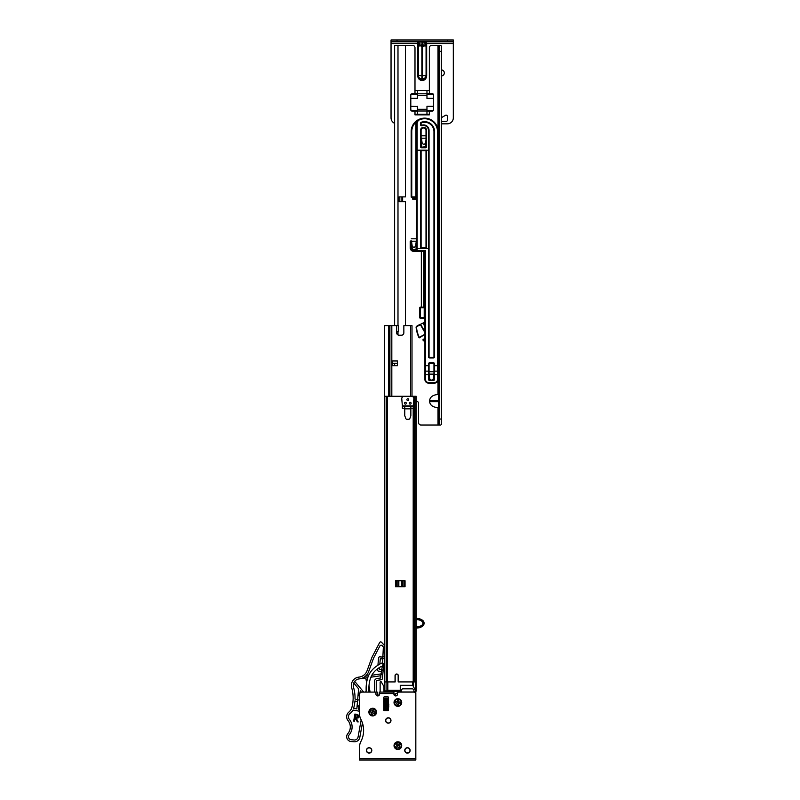 <?xml version="1.0" encoding="UTF-8"?>
<svg xmlns="http://www.w3.org/2000/svg" width="800" height="800" viewBox="0 0 800 800"><rect width="100%" height="100%" fill="white"/><g stroke="black" fill="none" stroke-linecap="round" stroke-linejoin="round"><path stroke-width="1.2" d="M421.43 138.14L422.07 142.63A1.8 1.8 0 0 0 425.64 142.63L426.01 139.73M411.47 240.96L412.13 245.62A1.8 1.8 0 0 0 415.7 245.62L416.58 238.81M428.86 371.74L429.74 378.55A1.8 1.8 0 0 0 433.3 378.55L434.18 371.74M394.63 45.39L394.63 325.63L394.63 45.39L412.6 45.39A2.4 2.4 0 0 1 414.99 47.78L414.99 93.73M405.41 325.63L405.41 201.68L399.06 201.68L399.06 196.89L405.41 196.89L405.41 45.39M440.5 45.39L439.18 45.39M440.54 45.39L438.41 45.39L439.18 45.86L439.18 424.56L438.41 425.03L440.54 425.03M438.35 394.49L437.99 394.49C432.92 394.9 430.13 396.9 429.6 400.48L438.35 400.48M394.63 363.35L394.63 365.75L394.63 363.35M440.5 425.03L439.18 425.03M439.18 51.38L441.34 51.38L441.34 419.04L439.18 419.04M441.34 424.56L441.34 419.04M441.34 51.38L441.34 45.86M438.52 425.03L438.41 45.39M438.35 425.03L438.35 423.35L438.41 425.03M438.35 45.39L438.35 112.93L438.35 45.39M438.35 122.75L438.35 123.71L438.35 122.75M438.35 133.53L438.35 134.49L438.35 133.53M438.35 144.31L438.35 151.26L438.35 144.31M438.35 161.08L438.35 227.9L438.35 161.08M438.35 237.72L438.35 238.68L438.35 237.72M438.35 248.5L438.35 249.46L438.35 248.5M438.35 259.28L438.35 266.23L438.35 259.28M438.35 276.05L438.35 342.87L438.35 276.05M438.35 352.69L438.35 353.65L438.35 352.69M438.35 363.47L438.35 381.2L438.35 363.47M438.35 391.02L438.35 391.98L438.35 391.02M438.35 401.8L438.35 402.75L438.35 401.8M438.35 412.57L438.35 413.53L438.35 412.57M438.35 401.68L429.6 401.68C430.13 405.26 432.92 407.26 437.99 407.66L438.35 407.66M437.99 129.82L437.99 45.39L431.76 45.39A2.4 2.4 0 0 0 429.36 47.78L429.36 93.73M429.36 111.06L429.36 114.85L414.99 114.85L414.99 111.06M437.99 407.66L437.99 425.03L420.98 425.03A2.4 2.4 0 0 1 418.58 422.63L418.58 403.47A2.4 2.4 0 0 0 416.19 401.08M429.6 401.68L429.6 400.48M402.64 201.68L402.64 196.89M424.93 251.98L424.93 379.52A3.59 3.59 0 0 0 428.52 383.11L434.51 383.11A3.59 3.59 0 0 0 438.11 379.52L438.11 131.62A13.47 13.47 0 0 0 419.52 119.15A4.79 4.79 0 0 0 416.55 123.58L416.55 250.78A0.6 0.6 0 0 0 417.15 251.38L424.33 251.38A0.6 0.6 0 0 1 424.93 251.98L425.53 250.78L417.15 250.78L417.15 123.58A4.19 4.19 0 0 1 419.75 119.7A12.87 12.87 0 0 1 437.51 131.62L437.51 365.75L433.97 365.75L433.97 371.74L429.06 371.74L429.06 363.95A0.6 0.6 0 0 1 429.66 363.35L433.38 363.35A0.6 0.6 0 0 1 433.97 363.95L433.97 373.34M416.55 238.81L411.25 238.81M426.01 135.81L421.19 135.81M415.95 197.49L411.76 197.49L415.95 197.49A0.6 0.6 0 0 1 416.55 198.08A0.6 0.6 0 0 0 415.95 197.49L415.95 196.89L411.76 196.89L411.76 131.62A12.87 12.87 0 0 1 416.23 121.86A5.39 5.39 0 0 0 415.95 123.58L415.95 196.89L416.55 196.89M438.11 370.54A0.6 0.6 0 0 1 437.51 371.14L437.51 379.52A2.99 2.99 0 0 1 434.51 382.51L428.52 382.51A2.99 2.99 0 0 1 425.53 379.52L425.53 374.73L428.47 374.73L428.47 379.28A1.2 1.2 0 0 0 429.66 380.48L433.38 380.48A1.2 1.2 0 0 0 434.57 379.28L434.57 374.73L438.11 374.73L438.11 365.75L437.51 365.75L437.51 371.14L434.57 371.14L434.57 363.95A1.2 1.2 0 0 0 433.38 362.75L429.66 362.75A1.2 1.2 0 0 0 428.47 363.95L428.47 365.75L425.53 365.75L425.53 250.78L424.33 251.38L413.79 251.38L415.95 251.38L415.95 250.78L413.79 250.78A2.99 2.99 0 0 1 410.8 247.78L410.8 241.56L411.04 247.78A2.75 2.75 0 0 0 413.79 250.54L416.55 250.78A0.6 0.6 0 0 0 417.15 251.38L415.95 251.38M428.47 379.28L429.06 379.28L429.06 365.75L428.47 365.75L428.47 371.14L425.53 371.14A0.6 0.6 0 0 1 424.93 370.54M425.53 143.04L425.53 146.59L421.7 147.19A0.6 0.6 0 0 1 421.1 146.59L421.1 130.42A2.46 2.46 0 0 1 423.55 127.96A2.46 2.46 0 0 1 426.01 130.42L426.01 146.59A0.6 0.6 0 0 1 425.41 147.19L421.7 147.19L425.41 147.19A0.6 0.6 0 0 0 426.01 146.59L426.61 146.59L426.61 130.42A3.05 3.05 0 0 0 423.55 127.37A3.05 3.05 0 0 0 420.5 130.42L420.5 146.59A1.2 1.2 0 0 0 421.7 147.78L425.41 147.78A1.2 1.2 0 0 0 426.61 146.59M421.58 140.33L421.58 146.59L420.5 146.59M424.93 374.73L424.93 365.75L425.53 365.75L425.53 374.73L424.93 374.73M437.51 131.62L438.11 131.62A13.47 13.47 0 0 0 419.52 119.15L416.23 121.86L415.84 121.41A13.47 13.47 0 0 1 419.52 119.15L415.84 121.41A13.47 13.47 0 0 0 411.16 131.62L411.16 196.89A0.6 0.6 0 0 0 411.76 197.49A0.6 0.6 0 0 1 411.16 196.89A0.6 0.6 0 0 0 411.76 197.49A0.6 0.6 0 0 1 411.16 196.89L411.76 197.49M411.53 240.96L410.8 240.96A0.6 0.6 0 0 0 410.2 241.56L410.2 247.78A3.59 3.59 0 0 0 413.79 251.38L413.79 250.78M416.55 250.54L413.79 249.94L415.95 249.94A0.6 0.6 0 0 0 416.55 249.34A0.6 0.6 0 0 1 415.95 249.94A0.6 0.6 0 0 0 416.55 249.34L413.79 249.46A1.68 1.68 0 0 1 412.12 247.78L412.12 245.51M413.79 250.54L413.79 249.94A2.16 2.16 0 0 1 411.64 247.78L411.64 241.81M412.24 241.56L411.04 240.96L411.64 241.56M410.2 241.56A0.6 0.6 0 0 1 410.8 240.96A0.6 0.6 0 0 0 410.2 241.56L410.8 240.96M411.61 241.56L411.04 240.96A0.6 0.6 0 0 1 411.57 241.28A0.6 0.6 0 0 0 411.04 240.96L411.27 241M415.98 197.49L415.41 196.89M433.97 370.54A0.6 0.6 0 0 0 434.57 371.14L433.97 379.28L433.04 379.28M433.38 377.98L433.38 379.88L432.42 379.88M430.62 379.88L429.66 379.88L429.66 377.98M426.61 130.42L426.01 130.42A2.46 2.46 0 0 0 423.55 127.96A2.46 2.46 0 0 0 421.1 130.42A2.46 2.46 0 0 1 423.55 127.96A2.46 2.46 0 0 1 426.01 130.42A2.46 2.46 0 0 0 423.55 127.96A2.46 2.46 0 0 0 421.1 130.42L420.5 130.42M434.57 363.95L433.97 363.95A0.6 0.6 0 0 0 433.38 363.35A0.6 0.6 0 0 1 433.97 363.95A0.6 0.6 0 0 0 433.38 363.35L433.38 362.75M429.06 374.73L428.47 374.73L428.47 371.14A0.6 0.6 0 0 0 429.06 370.54M429.06 379.28A0.6 0.6 0 0 0 429.66 379.88A0.6 0.6 0 0 1 429.06 379.28L430 379.28M433.38 379.88A0.6 0.6 0 0 0 433.97 379.28A0.6 0.6 0 0 1 433.38 379.88L433.38 380.48M416.07 249.34L416.07 242.76M421.2 140.02L421.77 140.25M421.5 138.17A0.6 0.6 0 0 1 421.1 137.6M425.41 247.78L421.7 247.78A0.6 0.6 0 0 1 421.1 247.19L421.1 151.38A0.6 0.6 0 0 1 421.7 150.78L425.41 150.78A0.6 0.6 0 0 1 426.01 151.38L426.01 247.19A0.6 0.6 0 0 1 425.41 247.78L425.41 248.38L427.33 248.38M433.38 357.37L429.66 357.37A0.6 0.6 0 0 1 429.06 356.77L429.06 130.42A5.51 5.51 0 0 0 421.88 125.17A0.6 0.6 0 0 1 421.1 124.6L421.1 123.38A0.6 0.6 0 0 1 421.5 122.82A9.34 9.34 0 0 1 433.97 131.62L433.97 356.77A0.6 0.6 0 0 1 433.38 357.37L433.38 357.96A1.2 1.2 0 0 0 434.57 356.77L434.57 131.62A9.94 9.94 0 0 0 421.3 122.25A1.2 1.2 0 0 0 420.5 123.38L420.5 124.6A1.2 1.2 0 0 0 422.06 125.74A4.91 4.91 0 0 1 428.47 130.42L428.47 356.77L429.06 356.77M416.25 198.33L412.66 198.33L412.66 199.1L416.25 199.1L415.66 197.49M419.78 307.72A0.6 0.6 0 0 1 420.38 307.12A0.6 0.6 0 0 0 419.78 307.72L419.78 317.66A0.6 0.6 0 0 0 420.38 318.25L424.21 318.25A0.6 0.6 0 0 0 424.81 317.66L424.81 307.72A0.6 0.6 0 0 0 424.21 307.12L420.38 307.12L420.38 307.72L424.21 307.72L424.21 317.66L420.38 317.66L420.38 307.72L419.78 307.72M419.78 317.66A0.6 0.6 0 0 0 420.38 318.25L419.78 317.66A0.6 0.6 0 0 0 420.38 318.25L424.93 318.25L424.21 318.25L424.93 317.66M424.21 307.12A0.6 0.6 0 0 1 424.81 307.72L424.39 307.14M424.93 322.12A9.58 9.58 0 0 0 424.5 322.5A2.16 2.16 0 0 0 424.11 325.15L424.93 326.58M424.93 331.85L420.74 324.59A0.6 0.6 0 0 0 419.92 324.37L416.7 326.23A1.2 1.2 0 0 0 416.11 327.4A33.88 33.88 0 0 0 418.92 337.59L419.22 337.38A33.52 33.52 0 0 1 416.47 327.36A0.84 0.84 0 0 1 416.88 326.54L420.43 324.77L424.93 332.56M424.93 341.81L423.18 340.36L424.93 341.81M416.7 326.23L425.07 322.01M418.92 337.59A0.6 0.6 0 0 0 419.68 337.72L424.53 334.5L418.92 337.59M424.93 338.42L423.27 339.38A0.6 0.6 0 0 0 423.18 340.36L424.93 338.83L423.27 339.38M412 396.29L412 325.63L412 396.29L412 325.63L403.85 325.63L403.85 332.81A2.4 2.4 0 0 1 401.46 335.21L399.06 335.21A2.4 2.4 0 0 1 396.67 332.81L396.67 331.62L398.47 331.62L398.47 325.63L384.57 325.63L384.57 396.29M397.45 363.35L397.45 365.75L392.66 365.75L392.66 360.96L397.45 360.96L397.45 363.35L392.66 363.35M389.9 325.63L389.9 396.29M388.58 325.63L388.58 396.29L388.58 325.63M385.53 691.5L399.16 691.5L394.53 694.89M386.93 681.92L386.93 690.73L387.83 690.3L386.79 691.5L386.41 690.9L387.31 691.16M384.33 396.29L384.33 690.9L385.25 691.5L401.34 691.5M385.25 691.5L384.93 691.5A0.6 0.6 -96.8 0 1 384.33 690.9M415.73 690.9L414.85 691.5L415.59 691.5A0.6 0.6 -95.5 0 0 416.19 690.9L416.19 681.92L416.19 690.9L415.65 690.7L415.65 681.92L414.99 681.92M412.69 685.31L400.26 685.31L400.26 690.3L387.83 690.3L387.83 681.92L395.17 681.92L395.17 675.63A1.5 1.5 -95.4 0 1 396.67 674.13A1.5 1.5 -95.4 0 1 398.17 675.63L398.17 681.92L412.69 681.92L412.69 685.31L415.65 690.7M413.91 691.5L414.85 691.5M400.26 691.5L400.26 690.3M398.17 681.92L398.17 675.63M416.19 396.29L384.75 396.29L384.75 681.92L395.05 681.92L395.05 675.63A1.62 1.62 0 0 1 396.67 674.01A1.62 1.62 0 0 1 398.29 675.63L398.29 681.92L416.19 681.92L416.19 396.29L414.92 396.29M395.47 580.72L405.05 580.72L405.05 586.71L395.47 586.71L395.47 580.72M398.84 586.71L398.84 580.72L397.82 580.72L397.82 586.71M402.71 586.71L402.71 580.72L401.68 580.72L401.68 586.71M406.91 399.64A0.9 0.9 0 0 0 407.81 400.54A0.9 0.9 0 0 0 408.7 399.64A0.9 0.9 0 0 0 407.81 398.74A0.9 0.9 0 0 0 406.91 399.64M404.51 403.23A0.9 0.9 0 0 0 405.41 404.13A0.9 0.9 0 0 0 406.31 403.23A0.9 0.9 0 0 0 405.41 402.34A0.9 0.9 0 0 0 404.51 403.23M404.75 408.86L404.75 415.7L405.8 418.5A1.2 1.2 0 0 0 406.92 419.28L408.72 419.28A1.2 1.2 0 0 0 409.84 418.5L410.86 415.79L410.86 408.86L404.75 408.86L404.75 406.47L410.86 406.47L410.86 408.86M404.75 406.47L402.36 406.47L402.36 408.26L404.75 408.26M413.26 405.87L413.85 398.68A2.4 2.4 0 0 0 411.46 396.29L404.15 396.29A2.4 2.4 0 0 0 401.76 398.68L402.36 405.87L413.26 405.87L413.26 406.47L410.86 406.47M402.36 405.87L402.36 406.47M413.26 406.47L413.26 408.26L410.86 408.26M409.3 403.23A0.9 0.9 0 0 0 410.2 404.13A0.9 0.9 0 0 0 411.1 403.23A0.9 0.9 0 0 0 410.2 402.34A0.9 0.9 0 0 0 409.3 403.23M416.19 628A9.58 9.58 0 0 0 422.66 626.1A3.59 3.59 0 0 0 422.65 620.36A9.58 9.58 0 0 0 416.19 618.47A9.58 9.58 0 0 1 422.65 620.36A3.59 3.59 0 0 1 422.68 620.38A3.59 3.59 0 0 0 422.65 620.36A3.59 3.59 0 0 1 422.66 626.1A9.58 9.58 0 0 1 416.19 628A9.58 9.58 0 0 0 422.66 626.1A9.58 9.58 0 0 1 416.9 628.02M416.19 626.8A8.38 8.38 0 0 0 421.93 625.15A2.4 2.4 0 0 0 421.93 621.32A8.38 8.38 0 0 0 416.19 619.67M423.33 621.02L423.33 625.44A3.59 3.59 0 0 1 422.66 626.1L422.44 625.82A9.22 9.22 0 0 1 416.19 627.64M376.55 712.1A3.83 3.83 0 0 0 372.72 708.26A3.83 3.83 0 0 0 368.88 712.1A3.83 3.83 0 0 0 372.72 715.93A3.83 3.83 0 0 0 376.55 712.1M401.7 702.51A3.83 3.83 0 0 0 397.87 698.68A3.83 3.83 0 0 0 394.03 702.51A3.83 3.83 0 0 0 397.87 706.35A3.83 3.83 0 0 0 401.7 702.51M401.7 745.63A3.83 3.83 0 0 0 397.87 741.8A3.83 3.83 0 0 0 394.03 745.63A3.83 3.83 0 0 0 397.87 749.46A3.83 3.83 0 0 0 401.7 745.63M388.29 717.78A2.69 2.69 0 0 0 385.59 720.48A2.69 2.69 0 0 0 388.29 723.17A2.69 2.69 0 0 0 390.98 720.48A2.69 2.69 0 0 0 388.29 717.78M369.12 747.72A2.69 2.69 0 0 0 366.42 750.42A2.69 2.69 0 0 0 369.12 753.11A2.69 2.69 0 0 0 371.81 750.42A2.69 2.69 0 0 0 369.12 747.72M407.45 747.72A2.69 2.69 0 0 0 404.75 750.42A2.69 2.69 0 0 0 407.45 753.11A2.69 2.69 0 0 0 410.14 750.42A2.69 2.69 0 0 0 407.45 747.72M359.54 758.56L359.54 747.03A11.98 11.98 0 0 1 360.9 741.49A23.95 23.95 0 0 0 360.9 719.34A11.98 11.98 0 0 1 359.54 713.81L359.54 694.49A2.4 2.4 0 0 1 361.94 692.1L374.75 692.1A1.2 1.2 0 0 1 375.95 693.29L375.95 694.13A1.8 1.8 0 0 0 377.75 695.93A1.8 1.8 0 0 0 379.54 694.13L379.54 693.54L393.91 693.54L393.91 694.13A1.8 1.8 0 0 0 395.71 695.93A1.8 1.8 0 0 0 397.51 694.13L397.51 693.29A1.2 1.2 0 0 1 398.7 692.1L413.44 692.1A2.4 2.4 0 0 1 415.83 694.49L415.83 758.56L359.54 758.56L359.54 760L415.83 760L415.83 758.56M388.52 710.06L388.52 697.49A0.6 0.6 0 0 0 387.93 696.89L384.33 696.89A0.6 0.6 0 0 0 383.73 697.49L383.73 710.06A0.6 0.6 0 0 0 384.33 710.66L387.93 710.66A0.6 0.6 0 0 0 388.52 710.06M393.91 693.54L393.91 692.1L379.54 692.1L379.54 693.54M388.52 701.17L388.04 701.78L387.6 701.18M388.52 702.03L388.4 701.17M388.87 706.9L388.43 706.3L388.06 706.92L387.93 705.83L387.57 709.09L387.57 702.82L387.93 705.91M384.6 706.3L383.73 701.17L384.12 701.78L384.56 701.18M384.23 706.92L383.61 701.17M388.78 704.04C388.62 706.98 388.46 706.98 388.3 704.04C388.14 701.11 387.98 701.11 387.82 704.04M388.65 704.04C388.49 706.98 388.33 706.98 388.17 704.04C388.01 701.11 387.85 701.11 387.69 704.04M384.34 702.33L384.23 701.77M384.34 704.04C384.18 701.11 384.02 701.11 383.86 704.04M383.75 706.32L384.08 706.9M413.91 692.14L413.91 690.31M413.91 691.98L401.34 691.98L401.34 690.51A1.8 1.69 0 0 1 403.14 688.82L403.14 688.62M412.12 688.62L412.12 688.82A1.8 1.69 0 0 1 413.91 690.51M412.12 688.82L403.14 688.82M409.96 750.42A2.51 2.51 0 0 1 407.45 752.93A2.51 2.51 0 0 1 404.93 750.42A2.51 2.51 0 0 1 407.45 747.9A2.51 2.51 0 0 1 409.96 750.42M371.64 750.42A2.51 2.51 0 0 1 369.12 752.93A2.51 2.51 0 0 1 366.61 750.42A2.51 2.51 0 0 1 369.12 747.9A2.51 2.51 0 0 1 371.64 750.42M385.77 720.48A2.51 2.51 0 0 1 388.29 717.96A2.51 2.51 0 0 1 390.8 720.48A2.51 2.51 0 0 1 388.29 722.99A2.51 2.51 0 0 1 385.77 720.48M376.25 692.1L376.25 681.5A1.2 1.2 0 0 1 377.28 680.32L381.21 679.75A1.44 1.44 0 0 0 382.44 678.45L383.72 663.61A2.1 2.1 0 0 1 384.33 664.65M384.33 665.65A2.1 2.1 0 0 1 383.44 666.91L383.02 671.78A3.59 3.59 0 0 1 384.33 669.3M364.93 692.1A1.2 1.2 0 0 0 366.13 690.9L366.13 688.43A35.93 35.93 0 0 1 367.63 678.14A21.56 21.56 0 0 1 374.61 667.65A35.93 35.93 0 0 1 381.36 663.27A2.1 2.1 0 0 1 381.95 663.08A0.6 0.6 0 0 1 382.53 663.31A2.1 2.1 0 0 1 380.86 666.67A33.17 33.17 0 0 0 376.36 669.78A18.8 18.8 0 0 0 370.27 678.93A33.17 33.17 0 0 0 368.88 688.43L368.88 690.9A1.2 1.2 0 0 0 370.08 692.1L368.99 685.84M359.61 745.74A9.58 9.58 0 0 0 359.54 746.7A0.6 0.6 0 0 1 359.54 746.7L359.54 756.53M414.21 692.23L415.23 692.1A0.6 0.6 0 0 1 415.83 692.69L415.83 756.53M377.75 695.93L377.75 692.69A0.6 0.6 0 0 0 377.15 692.1L361.34 692.1A1.8 1.8 0 0 0 359.54 693.89L359.54 699.64M395.29 693.75A1.56 1.56 0 0 0 394.51 695.1L394.19 695.09M378.35 695.83L377.75 695.09M387.99 709.43L387.99 706.92M387.99 701.77L387.99 698.2M384.27 698.2L384.27 701.67M384.27 706.86L384.27 709.43M379.27 695.09L378.35 695.09M380.14 692.1L380.14 682.19A0.6 0.6 0 0 1 381.26 681.89L383.81 686.32A1.2 1.2 0 0 1 383.97 686.91L383.97 692.1M392.12 692.1L392.12 690.9M386.13 691.5L386.13 692.1M388.52 709.43L383.73 709.43M383.73 698.2L388.52 698.2M359.82 737.38L362.43 722.97L359.82 737.38A5.39 5.39 0 0 1 354.01 741.79L351.02 741.5A4.79 4.79 0 0 1 347.84 733.61A10.18 10.18 0 0 0 348.01 720.53A5.99 5.99 0 0 1 348.82 712.14A9.58 9.58 0 0 0 351.95 707.21A36.41 36.41 0 0 0 351.69 687.81A8.38 8.38 0 0 1 358.53 677.17L359.4 677.05A9.58 9.58 -98.2 0 0 367.03 670.83L371.67 658.06A10.18 10.18 27.4 0 1 372.2 656.84L379.63 642.55A1.2 1.2 0 0 1 381.59 642.31L384.33 645.41M361.16 719.87L358.06 737.06A3.59 3.59 0 0 1 354.18 740L351.19 739.71A2.99 2.99 0 0 1 349.21 734.78A11.98 11.98 0 0 0 349.4 719.39A4.19 4.19 0 0 1 350.59 713.09A13.77 13.77 0 0 0 353.05 710.05L359.54 711.22M358.37 717.87L356.24 718.19L358.18 721.93L357.31 721.77L355.37 718.03L354.37 721.24L353.66 721.11L354.94 714.05L357.92 714.69L358.9 717.16M357.4 714.53L359.02 716.73L356.24 718.19L358.18 721.93L355.8 717.87L358.78 716.68L357.83 714.91L355.13 714.33L353.94 720.92L354.77 717.68L355.53 717.82L357.31 721.77L355.53 717.82M358.83 717.31L358.38 717.87M368.51 675.73L365.49 676.17A11.38 11.38 0 0 0 368.71 671.46A11.38 11.38 0 0 1 359.18 678.9L367.79 677.65M370.88 677.2L380.87 675.75L380.67 678.01L377.02 678.54A2.99 2.99 0 0 0 374.45 681.5L374.45 692.1M359.54 709.4L358.62 709.23L358.93 705.71M357.47 701.77L354.94 700.89A38.32 38.32 0 0 1 353.62 708.33L356.85 708.91L357.66 699.63L359.54 700.27M357.63 699.92L355.03 699.03A38.32 38.32 0 0 0 353.52 687.29A6.59 6.59 0 0 1 359.18 678.9M373.92 657.43A12.57 12.57 27.4 0 0 373.26 658.93L368.71 671.46L373.26 658.93A12.57 12.57 27.4 0 1 373.92 657.43L379.86 646.01A1.44 1.44 0 0 1 382.21 645.72L383.36 647.02L382.55 663.34M384.33 656.64L382.54 656.48M353.73 683L358.61 688.81L357.66 699.63M377.63 668.79L377.53 669.87A1.2 1.2 0 0 0 378.62 671.17L381.25 671.4M382.49 657.08L379.86 656.85A1.2 1.2 0 0 0 378.56 657.94L377.93 665.23M382.31 666.08L380.97 674.62L382.76 674.77M360.08 692.62L360.24 690.76L361.36 692.1M359.41 700.23L359.54 698.71M359.54 708A2.04 2.04 0 0 1 358.73 708M358.91 705.99L359.54 706.08M359.54 695.84L358.04 695.32M363.71 692.1L354.69 681.35M365.77 677.94L366.6 682.65M371.67 658.06L372.2 656.84M381.03 673.92L371.81 675.25M360.24 678.74A11.38 11.38 0 0 0 365.49 676.17M381.4 669.61L379.37 669.43L379.54 667.47M379.84 664.08L380.3 658.69L382.33 658.87M384.22 657.83L382.93 658.92M382 669.66L383.09 670.96M359.54 705.41L357.05 706.63M361.88 676.34L363.01 675.75M366.52 672L366.96 671.03M353.94 720.92L355.13 714.33M356.76 715.1L355.52 714.87L355.09 717.27L358.28 716.59L356.81 714.86L358.52 716.64L356.3 717.5M355.52 714.87L356.81 714.86M356.26 717.74L355.09 717.27M387.93 698.54L387.93 700.77M387.93 700.59L387.93 703.19L387.93 700.59M384.34 709.13L384.34 698.61M384.69 698.2L384.34 700.59M384.34 700.43L384.69 701.38L387.93 701.07L387.93 708.32L384.69 708.05L384.69 709.43M387.93 708.6L387.93 709.13M384.34 708.73L387.93 708.73M384.34 698.82L384.69 704.57L387.93 704.53M384.34 703.18L387.57 702.82L384.69 702.83M384.34 698.7L384.34 698.2M384.34 698.98L387.57 699.19L384.34 698.95M387.93 702.21L384.34 702.21L384.69 706.74L387.93 706.38M384.34 704.53L384.34 709.11M387.57 698.39L387.57 699.11L387.93 698.7M387.93 708.54L387.93 709.43M387.93 700.78L387.57 700.2L384.69 700.2L387.57 700.2L387.93 698.98L387.93 699.64M400.39 743.51A3.29 3.29 0 0 0 395.75 743.1A3.29 3.29 0 0 0 395.34 747.74A3.29 3.29 0 0 0 399.98 748.15A3.29 3.29 0 0 0 400.39 743.51M397.76 746.87L396.13 747.66L395.57 746.98L396.63 745.52L395.84 743.89L396.51 743.33L397.98 744.39L399.6 743.6L400.17 744.27L399.1 745.74L399.9 747.37L399.22 747.93L397.76 746.87L397.98 744.39M396.63 745.52L399.1 745.74M373.8 708.99A3.29 3.29 0 0 0 369.61 711.01A3.29 3.29 0 0 0 371.63 715.2A3.29 3.29 0 0 0 375.83 713.18A3.29 3.29 0 0 0 373.8 708.99M373.26 713.22L372.26 714.73L371.43 714.44L371.6 712.64L370.09 711.64L370.37 710.81L372.18 710.98L373.17 709.46L374 709.75L373.84 711.56L375.35 712.55L375.06 713.38L373.26 713.22L372.18 710.98M370.09 711.64L370.61 711.73M371.6 712.64L373.84 711.56M373.17 709.46L373.08 709.99M375.35 712.55L374.82 712.46M372.26 714.73L372.35 714.2M398.35 699.26A3.29 3.29 0 0 0 394.61 702.03A3.29 3.29 0 0 0 397.38 705.77A3.29 3.29 0 0 0 401.12 703A3.29 3.29 0 0 0 398.35 699.26M398.61 703.51L397.92 705.19L397.05 705.06L396.87 703.25L395.2 702.56L395.32 701.69L397.13 701.52L397.82 699.84L398.69 699.97L398.86 701.77L400.54 702.47L400.41 703.33L398.61 703.51L397.13 701.52M395.83 701.86L395.32 701.69M395.2 702.56L395.73 702.55M396.87 703.25L398.86 701.77M398.52 700.48L398.69 699.97M397.82 699.84L397.83 700.38M399.9 703.17L400.41 703.33M400.54 702.47L400 702.48M397.21 704.55L397.05 705.06M397.92 705.19L397.91 704.65M441.34 75.93A2.99 2.99 0 0 0 444.33 72.93A2.99 2.99 0 0 0 441.34 69.94M447.33 41.8L447.33 40L453.32 40L453.32 41.8L391.04 41.8L391.04 40L397.03 40L397.03 41.8M447.33 40L397.03 40M412 93.73L417.39 93.73L417.39 98.3L410.8 98.3L410.8 94.86A1.2 1.13 0 0 1 412 93.73L412 94.35L417.39 94.35M426.97 94.35L432.36 94.35L432.36 93.73A1.2 1.13 0 0 1 433.55 94.86L433.55 98.3L426.97 98.3L426.97 93.73L432.36 93.73M432.36 111.06L426.97 111.06L426.97 106.5L433.55 106.5L433.55 109.94A1.2 1.13 180 0 1 432.36 111.06L432.36 110.45L426.97 110.45M417.39 110.45L412 110.45L412 111.06A1.2 1.13 180 0 1 410.8 109.94L410.8 106.5L417.39 106.5L417.39 111.06L412 111.06M433.55 95.47A1.2 1.13 180 0 0 432.36 94.35M432.36 110.45A1.2 1.13 -0 0 0 433.55 109.32M410.8 109.32A1.2 1.13 -0 0 0 412 110.45M412 94.35A1.2 1.13 180 0 0 410.8 95.47M417.39 106.5L410.8 106.29L410.8 98.51L417.39 98.3M426.97 98.3L426.96 95.48L417.39 95.48L417.39 90.55L429.36 90.54M426.96 109.31L417.39 109.31L417.39 111.01L426.96 111.01L426.97 106.5M426.97 98.51L433.55 98.3M433.55 98.51L433.55 106.29L426.97 106.29M417.39 93.79L426.96 93.79L426.96 95.48M417.39 106.29L417.39 109.31M417.39 98.51L417.39 95.48M424.33 45.47A3.59 3.59 0 0 0 426.07 42.4L421.88 42.1L422.48 45.99L424.33 45.47L424.33 45.99L421.88 46.59L420.03 45.47L421.88 45.99L421.88 79.97L422.48 79.97C424.64 79.7 425.84 78.26 426.07 75.65L426.67 75.65C426.4 78.57 425 80.18 422.48 80.49L421.88 80.49C419.35 80.18 417.95 78.57 417.69 75.65L417.69 43.59L418.29 43.59M421.88 80.49L421.88 79.97C419.71 79.7 418.51 78.26 418.29 75.65L418.29 45.99L420.03 45.99M424.33 45.99L426.07 45.99L426.07 75.65A3.59 3.11 -0 0 1 422.48 78.76L421.88 78.76A3.59 3.11 -0 0 1 418.29 75.65L417.69 75.65M426.96 93.79L426.96 90.55L414.99 90.54M426.96 111.01L426.96 114.26L429.36 114.25M417.39 111.01L417.39 114.26L414.99 114.25M422.48 41.8L422.48 44.19A3.59 1.8 -0 0 0 426.07 42.4A0.6 0.6 0 0 1 426.67 41.8L426.07 45.99L426.07 42.4A3.59 3.59 0 0 1 422.48 45.99L421.88 45.99A3.59 3.59 0 0 1 418.29 42.4A3.59 3.59 0 0 0 420.03 45.47M421.88 41.8L418.29 42.4L418.29 45.99M441.34 117.69A11.98 11.98 0 0 0 441.81 117.44L445.53 115.29A1.2 1.2 0 0 1 447.33 116.33L447.33 120.24A1.2 1.2 0 0 1 446.13 121.44L441.34 121.44M453.32 41.8L453.32 117.84A5.99 5.99 0 0 1 447.33 123.83L441.34 123.83M394.63 123.33A5.99 5.99 0 0 1 391.04 117.84L391.04 41.8M391.04 43.59L417.69 43.59L417.69 41.8A0.6 0.6 0 0 1 418.29 42.4A3.59 1.8 180 0 0 421.88 44.19L421.88 45.99M437.99 380.44L437.99 394.49M397.99 45.39L397.99 325.63M397.99 331.62L397.99 334.95M439.14 45.76L439.14 424.66M438.52 45.4L438.52 425.02M401.15 201.68L401.15 196.89M429.17 374.13L433.87 374.13M411.56 241.2L416.27 241.2M421.5 138.2L426.01 138.2M433.38 357.96L429.66 357.96A1.2 1.2 0 0 1 428.47 356.77M417.75 248.38L421.7 248.38A1.2 1.2 0 0 1 420.5 247.19L421.1 247.19M425.41 150.78L425.41 150.18L421.7 150.18A1.2 1.2 0 0 0 420.5 151.38L420.5 247.19M427.33 150.18L425.41 150.18A1.2 1.2 0 0 1 426.61 151.38L426.61 247.19A1.2 1.2 0 0 1 425.41 248.38L421.7 248.38L421.7 247.78M417.15 123.58L416.55 123.58A4.79 4.79 0 0 1 419.52 119.15A13.47 13.47 0 0 0 411.16 131.62L411.76 131.62M410.8 247.78L410.2 247.78A3.59 3.59 0 0 0 413.79 251.38M413.79 249.46L413.79 249.94A2.16 2.16 0 0 1 411.64 247.78L412.12 247.78M419.52 119.15L419.75 119.7M417.15 250.78L417.15 251.38A0.6 0.6 0 0 1 416.55 250.78L417.15 250.78M411.04 247.78L411.64 247.78M416.55 123.58L415.95 123.58M428.47 363.95L429.06 363.95A0.6 0.6 0 0 1 429.66 363.35L429.66 362.75M421.7 147.78L421.7 147.19A0.6 0.6 0 0 1 421.1 146.59M425.41 147.78L425.41 146.71M434.51 382.51L434.51 383.11A3.59 3.59 0 0 0 438.11 379.52L437.51 379.52M425.53 379.52L424.93 379.52A3.59 3.59 0 0 0 428.52 383.11L428.52 382.51M429.66 380.48L429.66 379.88M434.57 379.28L433.97 379.28M421.64 139.29L421.1 139.29M417.75 150.18L421.7 150.18L421.7 150.78M426.01 151.38L426.61 151.38M420.5 151.38L421.1 151.38M426.01 247.19L426.61 247.19M420.5 124.6L421.1 124.6M421.1 123.38L420.5 123.38M421.5 122.82L421.3 122.25M422.06 125.74L421.88 125.17M433.97 131.62L434.57 131.62M428.47 130.42L429.06 130.42M433.97 356.77L434.57 356.77M429.66 357.96L429.66 357.37M424.93 341.34L423.41 340.08M424.93 325.86L424.42 324.97A1.8 1.8 0 0 1 424.75 322.77L424.5 322.5M391.82 325.63L391.82 396.29M410.56 325.63L410.56 396.29M396.67 325.63L396.67 331.62M389.82 325.63L389.82 396.29M388.91 325.63L388.91 396.29M384.87 681.92L384.87 690.9L386.41 690.9M413.59 681.92L413.59 686.17M399.16 691.5L393.32 691.5M400.19 690.9L393.32 690.9M415.77 396.29L415.77 681.92M414.22 396.29L414.22 681.92M413.2 396.29L413.2 397.04M413.2 408.26L413.2 681.92M387.32 396.29L387.32 681.92M386.31 396.29L386.31 681.92M396.5 586.71L396.5 580.72M404.03 586.71L404.03 580.72M416.19 618.83A9.22 9.22 0 0 1 422.44 620.65A3.23 3.23 0 0 1 422.44 625.82M423.33 625.44A3.59 3.59 0 0 1 422.66 626.1M354.81 717.46L355.33 714.59M384.34 700.2L387.93 700.2M387.93 708.24L384.34 708.32M387.93 706.77L384.69 706.95L387.93 707.03M384.69 705.57L387.57 705.57L384.69 705.53M384.34 704.83L387.93 704.83M384.69 706.7L387.57 706.74M384.34 707.03L384.34 708.24M384.34 702.5L387.93 702.5M384.69 700.28L387.57 700.28M384.34 701.01L387.93 701.01M384.69 704.02L387.93 703.66L384.69 704.01M418.29 75.65L422.48 75.65L422.48 80.49M422.48 45.99L422.48 75.65L426.07 75.65M417.39 114.25L426.96 114.25L417.39 114.26M453.32 43.59L426.67 43.59L426.67 75.65M413.25 197.49L412.66 198.33M421.34 307.12L421.34 251.38M423.73 307.12L423.73 251.38"/></g></svg>
